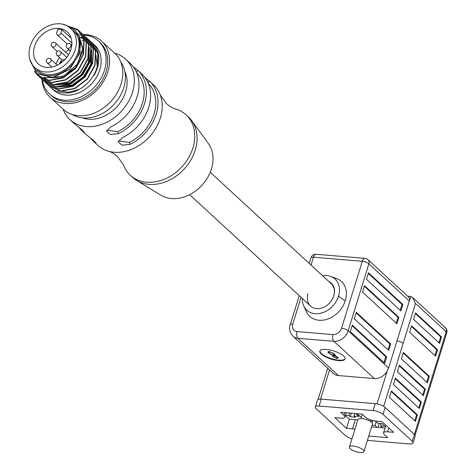 <?xml version="1.0" encoding="UTF-8"?>
<svg xmlns="http://www.w3.org/2000/svg" width="476" height="476" viewBox="0 0 476 476"><rect width="100%" height="100%" fill="white"/><g stroke="black" fill="none" stroke-linecap="round" stroke-linejoin="round"><path stroke-width="0.71" d="M367.407 440.419L409.318 443.935A7.61 2.463 -162.8 0 0 413.103 442.977A7.61 2.463 -162.8 0 0 412.258 441.27L382.978 414.298A7.61 2.463 -162.8 0 0 373.071 410.55L319.11 406.016A7.61 2.463 -162.8 0 0 315.326 406.974A7.61 2.463 -162.8 0 0 316.177 408.688L345.451 435.653A7.61 2.463 -162.8 0 0 351.972 438.783M354.929 429.233A8.122 2.624 -162.8 0 0 352.466 428.852L346.474 428.346L334.854 417.648L340.846 418.154A8.122 2.624 -162.8 0 0 344.886 417.131A8.122 2.624 -162.8 0 0 343.981 415.304L340.727 412.305L362.141 414.108L365.395 417.101A8.122 2.624 -162.8 0 0 375.963 421.099L381.96 421.605L393.575 432.309L387.583 431.803A8.122 2.624 -162.8 0 0 383.543 432.827A8.122 2.624 -162.8 0 0 384.447 434.653L387.702 437.646L368.751 436.058M413.103 442.977L415.233 436.099A7.61 2.463 -162.8 0 0 414.388 434.386L385.108 407.42A7.61 2.463 -162.8 0 0 375.201 403.672L321.24 399.138A7.61 2.463 -162.8 0 0 317.456 400.096L315.326 406.974M345.374 415.548L349.313 419.178L346.474 428.346M349.313 419.178L355.304 419.677L352.466 428.852M357.768 420.058A8.122 2.624 -162.8 0 0 355.304 419.677M371.595 426.883L385.03 428.013M333.724 295.947A15.226 11.912 132.6 0 1 323.46 307.389A15.226 11.912 132.6 0 1 310.566 306.062A15.226 11.912 -47.4 0 0 333.313 297.125A15.226 11.912 -47.4 0 0 331.195 283.666L210.249 172.27M328.964 281.613A15.226 11.912 132.6 0 1 331.332 283.208A15.226 11.912 132.6 0 1 333.866 295.489A15.226 11.912 132.6 0 1 333.795 295.715M330.826 283.327A15.226 11.912 132.6 0 1 332.206 284.13M331.843 284.333A15.226 11.912 132.6 0 1 332.688 284.767M322.615 275.771A20.807 16.285 132.6 0 1 330.636 276.413A20.807 16.285 132.6 0 1 338.579 295.882A20.807 16.285 132.6 0 1 338.43 296.34L338.43 296.34A20.807 16.285 132.6 0 1 321.473 313.029A20.807 16.285 132.6 0 1 303.73 305.925A20.807 16.285 132.6 0 1 302.403 298.547M330.636 276.413L336.455 278.496A23.342 18.266 132.6 0 1 345.368 300.344A23.342 18.266 132.6 0 1 345.219 300.796L338.436 296.34M446.922 330.707A5.075 1.648 -7.7 0 1 446.179 331.742A5.075 3.969 -47.4 0 0 445.334 327.649L412.662 297.56L415.494 303.48L446.179 331.742A5.075 1.642 17.2 0 1 446.744 332.885A5.075 5.075 0 0 0 445.334 327.649M326.375 349.449A13.197 4.266 -162.8 0 0 319.812 351.115A13.197 4.266 -162.8 0 0 325.405 356.792A13.197 4.266 -162.8 0 0 338.46 360.582A13.197 4.266 -162.8 0 0 345.023 358.916A13.197 4.266 -162.8 0 0 339.43 353.24A13.197 4.266 -162.8 0 0 326.375 349.449M319.908 350.889A13.197 4.266 -162.8 0 0 325.846 356.482A13.197 4.266 -162.8 0 0 338.603 360.124A13.197 4.266 -162.8 0 0 345.076 358.684M361.367 417.018A10.151 3.284 17.2 0 1 357.434 413.709M363.962 451.54L372.482 424.015A7.61 2.463 -162.8 0 0 371.631 422.307A7.61 2.463 -162.8 0 0 363.765 418.856A7.61 2.463 -162.8 0 0 357.94 419.517L349.42 447.041A7.61 2.463 -162.8 0 0 350.265 448.749A7.61 2.463 -162.8 0 0 358.13 452.2A7.61 2.463 -162.8 0 0 363.962 451.54A7.61 2.463 -162.8 0 0 363.111 449.832A7.61 2.463 -162.8 0 0 355.245 446.381A7.61 2.463 -162.8 0 0 349.42 447.041M350.961 413.168L355.911 413.602L358.928 416.387L354.007 415.97L355.399 417.256L350.259 416.821L348.866 415.536L345.469 415.25M370.911 420.504L373.493 420.719M333.932 355.727L336.746 356.893L337.365 357.803L336.568 358.065L334.259 357.274L333.016 355.875L334.051 355.352M333.45 355.352L329.475 353.466L328.696 352.157L329.666 351.942L332.825 353.121L334.563 355.054L333.45 355.352M334.943 355.393L334.313 355.286M336.853 356.554L336.746 356.893M334.563 355.054L334.438 353.9M332.825 353.121L332.92 352.811M329.666 351.942L329.773 351.609M329.029 351.526L328.696 352.157M335.265 354.995L334.866 355.649L337.889 357.458L338.121 358.089L336.913 358.452L337.038 358.059M328.952 352.889L328.065 351.669M336.913 358.452L332.902 356.637L332.664 355.465L328.208 352.71L327.922 351.835L329.273 351.544L334.545 353.995L335.009 355.566L335.152 355.102M335.265 355.251L334.866 355.649M332.902 356.637L333.045 356.179M328.208 352.71L328.351 352.252M352.121 325.691L385.828 356.738L384.013 362.605M356.096 312.845L389.802 343.892L387.988 349.759M349.634 413.055L348.866 415.536M350.259 416.821L351.377 413.222M354.769 413.507L354.007 415.97M381.234 423.604L380.526 425.883L382.621 427.811M375.255 421.028L377.742 423.313L382.234 423.694L385.024 426.258L380.526 425.883M379.301 423.444L378.069 427.424M376.082 421.79L374.963 425.413L372.125 425.175M377.052 427.341L374.963 425.413M372.845 420.665L372.018 422.706M371.143 421.897L370.625 421.421M391.242 391.516L416.583 414.852L414.769 420.719M395.217 378.67L420.558 402.012L418.743 407.873M399.197 365.824L424.538 389.166L422.718 395.032M403.172 352.978L428.513 376.32L426.698 382.186M386.685 356.81L384.697 363.23L350.306 331.558L352.294 325.132L386.685 356.81L385.828 356.738M390.659 343.964L388.672 350.39L354.281 318.712L356.268 312.292L390.659 343.964L389.802 343.892M374.338 378.569L338.371 375.546A12.685 9.931 132.6 0 1 333.325 373.41L292.889 336.169C289.676 332.278 288.783 328.488 290.217 324.799A5.075 1.642 17.2 0 1 292.74 324.162C291.853 328.351 293.281 330.826 297.03 331.582L333.004 334.604A5.075 2.701 94.8 0 0 333.908 341.334L374.338 378.569A12.685 9.931 132.6 0 0 387.172 371.179L377.034 403.928M333.004 334.604C337.014 334.503 339.864 332.385 341.554 328.262A5.075 1.642 17.2 0 1 348.164 330.76L368.894 263.787L409.324 301.028L396.972 340.935A5.075 1.642 17.2 0 1 403.136 343.392L403.148 343.398A5.075 1.642 -162.8 0 0 396.984 340.947L388.606 368.013L387.172 371.179M417.44 414.923L415.453 421.349L389.428 397.377L391.415 390.957L417.44 414.923L416.583 414.852M421.415 402.083L419.427 408.503L393.402 384.531L395.389 378.111L421.415 402.083L420.558 402.012M425.395 389.237L423.402 395.657L397.377 371.691L399.37 365.265L425.395 389.237L424.538 389.166M429.37 376.391L427.383 382.817L401.357 358.844L403.345 352.424L429.37 376.391L428.513 376.32M309.216 263.424L310.947 257.825A5.075 1.642 17.2 0 1 313.47 257.183L311.024 265.09M396.907 323.781L362.516 292.103L364.503 285.683L398.894 317.361L396.907 323.781M400.881 310.935L366.49 279.263L368.483 272.837L402.869 304.515L400.881 310.935M303.73 305.925L306.288 311.554A23.342 18.266 -47.4 0 0 326.191 319.521A23.342 18.266 -47.4 0 0 345.225 300.802M189.621 194.666L310.566 306.062A15.226 11.912 132.6 0 1 308.031 293.787M439.592 343.363L413.567 319.396L415.554 312.97L441.579 336.943L439.592 343.363M435.617 356.209L409.592 332.236L411.579 325.816L437.605 349.789L435.617 356.209M407.664 296.179L410.318 296.405A5.075 3.969 132.6 0 1 410.74 296.465L412.662 297.56M410.74 296.465L409.324 301.028A5.075 3.969 -47.4 0 0 408.479 296.935L368.049 259.694A5.075 3.969 132.6 0 1 368.894 263.787A5.075 1.642 17.2 0 0 362.29 261.288A5.075 2.701 -85.2 0 1 365.038 258.373L316.219 254.267A5.075 2.701 94.8 0 0 313.47 257.183L362.29 261.288L341.554 328.262M398.894 317.361L398.037 317.29L396.222 323.15M364.33 286.243L398.037 317.29M402.869 304.515L402.018 304.444L400.197 310.304M368.311 273.397L402.018 304.444M441.579 336.943L440.722 336.871L438.908 342.732M415.381 313.529L440.722 336.871M437.605 349.789L436.748 349.717L434.933 355.578M411.407 326.375L436.748 349.717M120.601 61.63A36.283 28.399 132.6 0 1 123.778 87.697A36.283 28.399 132.6 0 1 71.995 114.401M62.023 29.774A21.569 16.88 -47.4 0 0 59.922 29.458A21.569 16.88 -47.4 0 0 57.739 29.411L56.715 32.719A2.535 1.987 -47.4 0 0 57.138 34.766A2.535 1.987 -47.4 0 0 58.149 35.194A2.535 1.987 -47.4 0 0 60.999 33.076L62.023 29.774L71.174 38.205M61.844 60.458A2.535 1.987 -47.4 0 0 60.464 61.743A17.761 13.899 -47.4 0 0 59.292 64.117M57.959 87.025L71.43 85.918L84.02 77.213L91.553 63.689L91.499 49.677M91.636 51.557L90.702 64.557L83.538 76.809L72.144 85.02L59.684 87.001M55.633 84.889L68.972 83.83L81.563 75.232L89.196 61.684L89.173 47.523M89.309 49.433L88.399 62.356L81.277 74.589L69.889 82.848L57.364 84.859M78.076 34.04L79.04 34.867M45.94 77.57L60.845 77.808L75.642 67.604L83.116 50.527L78.481 34.486M78.695 34.879L82.776 48.136L77.505 64.058L63.73 76.071L46.999 77.701M45.398 78.391L44.506 77.505M44.161 77.219L45.91 78.486M45.446 78.058L44.268 77.243M83.187 34.569A38.062 29.786 132.6 0 1 86.382 34.665A38.062 29.786 132.6 0 1 101.513 41.079A38.062 29.786 132.6 0 1 103.786 80.95A38.062 29.786 132.6 0 1 65.081 103.476A38.062 29.786 132.6 0 1 49.944 97.068A38.062 29.786 132.6 0 1 41.953 79.349M101.513 41.079L114.758 53.276A38.062 29.786 132.6 0 1 117.031 93.153A38.062 29.786 132.6 0 1 78.326 115.674A38.062 29.786 132.6 0 1 63.189 109.266L49.944 97.068M98.514 41.073L100.139 42.566A36.033 28.197 132.6 0 1 106.136 71.626A36.033 28.197 132.6 0 1 81.842 98.71A36.033 28.197 132.6 0 1 51.319 95.575L49.694 94.075A36.033 28.197 -47.4 0 0 80.218 97.217A36.033 28.197 -47.4 0 0 104.506 70.127A36.033 28.197 -47.4 0 0 98.514 41.073A36.033 28.197 -47.4 0 0 83.568 34.956M90.708 41.561L91.922 42.59L98.05 53.55L97.366 67.491L93.921 75.44A30.446 23.83 -47.4 0 0 97.473 67.592A30.446 23.83 -47.4 0 0 92.409 43.036A30.446 23.83 -47.4 0 0 92.124 42.781M92.011 42.679A30.446 23.83 -47.4 0 0 90.946 41.823M90.809 41.721A30.446 23.83 -47.4 0 0 89.649 40.93M89.5 40.841A30.446 23.83 -47.4 0 0 88.256 40.139M88.102 40.061A30.446 23.83 -47.4 0 0 86.769 39.448M86.602 39.383A30.446 23.83 -47.4 0 0 85.174 38.871M85.002 38.812A30.446 23.83 -47.4 0 0 83.478 38.401M83.294 38.36A30.446 23.83 -47.4 0 0 82.634 38.229M82.449 38.193A30.446 23.83 -47.4 0 0 81.979 38.11M81.789 38.08A30.446 23.83 -47.4 0 0 80.878 37.967M92.409 43.036L94.73 45.178A30.446 23.83 132.6 0 1 99.799 69.734A30.446 23.83 132.6 0 1 79.272 92.624A30.446 23.83 132.6 0 1 53.473 89.97L51.152 87.828A30.446 23.83 -47.4 0 0 79.444 89.268L68.687 92.267L58.459 90.839M50.337 87.031A30.446 23.83 -47.4 0 0 51.152 87.828M82.009 40.549L83.282 40.787M86.567 41.799L87.852 42.364M88.054 42.465L89.791 43.447M90.006 43.59L91.892 45.041M92.142 45.268L94.575 48.094M94.944 48.641L97.348 66.426M42.388 79.754A36.033 28.197 -47.4 0 0 49.694 94.075M79.444 89.268C88.185 84.151 94.075 76.814 97.116 67.265L97.806 53.324L91.672 42.358L90.595 41.436M79.789 37.295L80.319 37.354M80.557 37.384L81.39 37.515M82.045 37.64L83.133 37.89M83.324 37.937L84.823 38.389M84.996 38.449L86.406 39.008M86.567 39.08L87.887 39.722M88.042 39.806L89.274 40.543M89.423 40.638L90.577 41.46M48.26 85.085L49.254 86.079L60.732 90.987L74.655 88.375L87.167 78.903L94.795 65.123L95.48 51.182L89.345 40.222L88.268 39.3M89.464 40.329L95.73 51.414L95.039 65.355L87.417 79.135L74.905 88.601L60.982 91.219L49.504 86.311L48.391 85.192M48.278 85.067L47.374 83.966M47.267 83.83L46.446 82.634M46.356 82.485L45.625 81.194M45.547 81.027L44.911 79.635M44.845 79.462L44.101 77.207M45.934 82.949L46.934 83.943L58.405 88.845L72.334 86.233L84.847 76.761L92.469 62.981L93.153 49.04L87.025 38.08L85.948 37.158M87.144 38.193L93.403 49.272L92.719 63.213L85.097 76.993L72.584 86.459L58.655 89.077L47.178 84.169L46.071 83.05M43.613 80.807L44.607 81.801L56.085 86.709L70.008 84.091L82.521 74.625L90.142 60.845L90.833 46.904L84.698 35.938L83.621 35.016M84.817 36.051L91.083 47.13L90.392 61.071L82.77 74.851L70.258 84.323L56.335 86.935L44.738 81.92M38.61 74.928L40.151 77.314M40.258 77.451L41.174 78.54M41.287 78.665L42.287 79.659L53.758 84.567L67.687 81.949L80.2 72.483L87.822 58.703L88.506 44.762L82.378 33.802L81.301 32.88M82.497 33.909L88.756 44.988L88.072 58.929L80.45 72.715L67.937 82.181L54.008 84.799L42.412 79.778M36.765 73.613L38.848 76.404M36.973 73.786L39.96 77.517L51.438 82.425L65.361 79.813L77.874 70.341L85.496 56.561L86.186 42.62L80.051 31.66L78.974 30.738M80.17 31.773L86.436 42.852L85.745 56.793L78.124 70.573L65.611 80.039L51.682 82.657L40.21 77.749L39.097 76.63M78.849 30.637L69.216 26.531M34.195 71.061L37.634 75.381L49.111 80.289L63.04 77.671L75.553 68.205L83.175 54.425L83.859 40.478L77.731 29.518L62.344 24.098M63.338 24.324L77.981 29.75L84.109 40.71L83.425 54.651L75.803 68.431L63.29 77.903L49.361 80.515L37.884 75.607L34.564 71.501M67.574 25.984L79.165 35.813L80.081 52.812L69.722 69.264L52.735 77.576L36.938 73.756L29.792 59.357M32.243 64.665A27.911 21.842 -47.4 0 0 55.942 74.916A27.911 21.842 -47.4 0 0 79.064 52.431A27.911 21.842 -47.4 0 0 67.77 26.091M34.677 67.479L37.461 70.049A26.644 20.849 -47.4 0 0 48.058 74.536A26.644 20.849 -47.4 0 0 75.148 58.768A26.644 20.849 -47.4 0 0 73.566 30.857L70.775 28.286A26.644 20.849 -47.4 0 0 60.178 23.8A26.644 20.849 -47.4 0 0 33.088 39.567A26.644 20.849 -47.4 0 0 34.677 67.479A26.644 20.849 -47.4 0 0 45.268 71.965A26.644 20.849 -47.4 0 0 72.364 56.198A26.644 20.849 -47.4 0 0 70.775 28.286M69.085 49.813A21.569 16.88 -47.4 0 0 65.367 52.033M59.589 57.656A21.569 16.88 -47.4 0 0 55.989 64.034M58.762 28.387A21.569 16.88 -47.4 0 0 36.831 41.15A21.569 16.88 -47.4 0 0 38.116 63.748A21.569 16.88 -47.4 0 0 46.69 67.378A21.569 16.88 -47.4 0 0 68.621 54.615A21.569 16.88 -47.4 0 0 67.336 32.017A21.569 16.88 -47.4 0 0 58.762 28.387M144.841 77.344L153.54 84.853A41.109 32.172 132.6 0 1 160.275 94.95A41.109 32.172 132.6 0 1 160.376 118A41.109 32.172 132.6 0 1 108.457 151.207A41.109 32.172 132.6 0 1 97.842 145.323L93.635 141.449L96.081 143.086L92.891 139.926L86.079 134.488M82.354 117.858A32.987 25.817 -47.4 0 0 99.549 117.965A32.987 25.817 -47.4 0 0 124.896 71.674M63.082 109.165A41.109 32.172 -47.4 0 0 69.954 119.637A41.109 32.172 -47.4 0 0 104.779 123.219A41.109 32.172 -47.4 0 0 132.489 92.32A41.109 32.172 -47.4 0 0 125.652 59.167A41.109 32.172 -47.4 0 0 114.651 53.175M125.652 59.167L130.442 63.582A41.109 32.172 132.6 0 1 137.136 96.598A41.109 32.172 132.6 0 1 110.854 126.848L106.529 131.251L110.474 134.458L118.292 133.696L117.774 131.65L106.886 130.234M133.22 66.646L137.879 70.43A41.109 32.172 132.6 0 1 144.573 103.447A41.109 32.172 132.6 0 1 118.292 133.696M137.719 70.281L142.062 74.28A41.109 32.172 132.6 0 1 148.756 107.302A41.109 32.172 132.6 0 1 122.475 137.546L118.149 141.955L122.094 145.162L129.912 144.395L129.395 142.348L118.506 140.932M149.333 80.979L149.494 81.128A41.109 32.172 132.6 0 1 156.193 114.151A41.109 32.172 132.6 0 1 129.912 144.395M108.457 151.207C111.063 151.844 114.091 153.635 117.542 156.568L123.635 165.19A41.109 32.172 -47.4 0 0 130.37 175.287A41.109 32.172 -47.4 0 0 165.196 178.863A41.109 32.172 -47.4 0 0 192.905 147.965A41.109 32.172 -47.4 0 0 186.068 114.817A41.109 32.172 -47.4 0 0 175.454 108.927C172.847 108.29 169.819 106.505 166.362 103.566L160.275 94.95M130.37 175.287L132.697 177.423A41.109 32.172 -47.4 0 0 136.66 180.416A41.109 32.172 -47.4 0 0 195.231 150.107A41.109 32.172 -47.4 0 0 191.697 120.66A41.109 32.172 -47.4 0 0 188.395 116.953L186.068 114.817M191.697 120.66L208.381 143.526A35.522 27.798 132.6 0 1 211.433 168.968A35.522 27.798 132.6 0 1 160.817 195.166L136.66 180.416M148.405 83.609A38.568 30.184 132.6 0 1 129.395 142.348M136.785 72.905A38.568 30.184 132.6 0 1 117.774 131.65M149.494 81.128L147.768 82.991M137.879 70.43L136.148 72.287M94.004 140.819L93.516 141.336A41.109 32.172 132.6 0 1 90.737 138.272M82.384 130.115L81.896 130.638A41.109 32.172 132.6 0 1 79.117 127.574M81.896 130.638L84.46 132.382L81.277 129.222L74.464 123.79M414.388 434.386L412.258 441.27M319.11 406.016L321.24 399.138M373.071 410.55L375.201 403.672M382.978 414.298L385.108 407.42M344.803 412.65L343.981 415.304M387.583 431.803L388.791 427.9M338.371 375.546L297.934 338.311A5.075 2.701 -85.2 0 1 297.03 331.582M292.889 336.169A12.685 9.931 132.6 0 0 297.934 338.311L333.908 341.334A12.685 9.931 132.6 0 0 348.164 330.76L388.606 368.013M301.052 297.304L292.74 324.162M320.532 399.096L329.559 369.947M415.494 303.48L383.656 406.367M446.179 331.742L414.4 434.398M60.999 33.076L71.9 43.12M61.267 62.481L60.464 61.743M57.049 55.317A2.535 1.987 -47.4 0 0 60.232 54.794A2.535 1.987 -47.4 0 0 60.488 51.581A2.535 1.987 -47.4 0 0 60.482 51.581A2.535 2.535 0 0 0 60.482 51.581A2.535 2.535 0 0 0 56.9 51.729A2.535 2.535 0 0 0 57.049 55.317L62.231 60.089M54.913 46.428A2.535 1.987 -47.4 0 0 55.698 43.173A2.535 1.987 -47.4 0 0 55.478 42.923A2.535 2.535 0 0 0 52.134 42.84A2.535 2.535 0 0 0 52.039 46.654A2.535 1.987 -47.4 0 0 54.913 46.428M51.819 46.404A2.535 1.987 -47.4 0 0 52.039 46.654L57.227 51.432M67.027 47.915A2.535 1.987 -47.4 0 0 70.21 47.392A2.535 1.987 -47.4 0 0 70.466 44.185L70.466 44.185A2.535 2.535 0 0 0 66.878 44.333A2.535 2.535 0 0 0 67.027 47.915L70.371 50.997M47.07 62.713A2.535 1.987 -47.4 0 0 50.248 62.189A2.535 1.987 -47.4 0 0 50.51 58.982A2.535 1.987 -47.4 0 0 50.504 58.976A2.535 2.535 0 0 0 46.922 59.131A2.535 2.535 0 0 0 47.07 62.713L51.801 67.074M346.236 412.769L344.886 417.131M385.893 425.229L383.543 432.827M371.054 420.052L370.602 421.516M362.242 414.197L360.903 418.511M333.158 355.411L333.016 355.875M337.508 357.345L337.365 357.803M290.217 324.799L299.243 295.638M318.099 399.447L327.75 368.275M415.072 435.201L446.744 332.885M368.049 259.694A5.075 5.075 0 0 0 365.038 258.373M316.219 254.267A5.075 5.075 0 0 0 310.947 257.825M60.488 51.581L66.771 57.37M64.73 59.756A2.535 2.535 0 0 0 61.321 62.755M57.275 65.218L50.51 58.982A2.535 2.535 0 0 0 50.504 58.976M55.478 42.923L68.461 54.883M70.466 44.185L71.775 45.393M57.138 34.766L67.205 44.036M69.954 119.637L74.625 123.939M82.021 130.751L86.245 134.637"/></g></svg>
